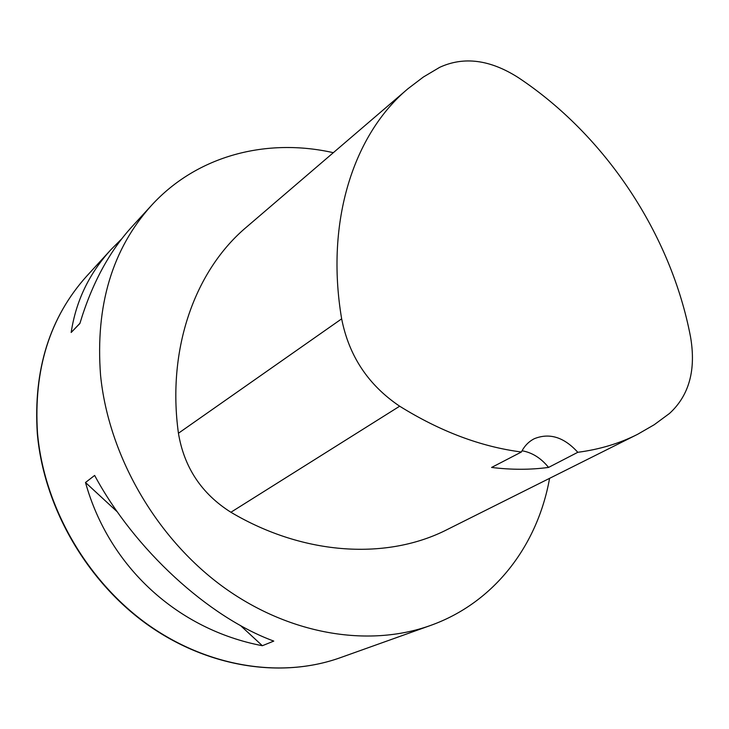 <?xml version="1.0" encoding="UTF-8"?>
<svg xmlns="http://www.w3.org/2000/svg" width="729" height="729" viewBox="0 0 729 729"><rect width="100%" height="100%" fill="white"/><g stroke="black" fill="none" stroke-linecap="round" stroke-linejoin="round"><path stroke-width="1.09" d="M549.575 478.342C537.665 545.237 494.49 602.737 430.338 625.528C368.099 647.826 288.001 634.613 221.589 585.751C155.341 536.772 108.493 454.905 100.556 375.253C95.289 305.579 112.239 248.99 151.413 205.478C197.313 155.204 267.06 137.717 333.335 152.689M85.493 482.498L94.642 475.436C134.5 549.575 208.421 617.108 273.767 641.092L262.358 645.721C178.149 629.701 109.195 567.435 85.493 482.498L117.415 511.958M151.413 205.478L131.84 226.847C109.086 251.797 91.763 284.018 79.871 323.53L71.169 332.479C75.934 300.94 89.23 273.293 111.054 249.537L121.779 238.784M636.69 434.766L447.515 529.4C387.974 560.045 304.649 556.017 230.902 512.259C201.596 493.77 184.109 467.426 178.432 433.245C166.713 348.298 195.336 269.94 246.675 226.947L407.292 89.302M341.655 318.846C325.116 221.142 353.784 133.926 408.03 88.674L423.349 77.037L439.678 67.332C463.881 56.206 490.079 59.623 518.264 77.575C605.489 135.494 671.017 234.173 690.563 337.044C696.168 369.986 689.16 395.455 669.514 413.443L654.223 424.725L637.565 434.338C619.459 443.469 599.539 449.456 577.805 452.299L548.554 467.417C530.384 469.877 511.394 469.886 491.592 467.444L521.399 452.007C480.894 446.749 440.316 431.486 399.665 406.208C368.291 385.085 348.954 355.962 341.655 318.846L178.432 433.245M521.399 452.007C524.47 445.929 528.789 441.492 534.366 438.685C549.557 432.607 564.036 437.145 577.805 452.299M522.046 450.768C532.179 452.545 541.009 458.094 548.554 467.417M240.36 625.427L262.358 645.721M79.944 323.275L71.169 332.479M37.507 433.108C43.877 505.871 85.949 579.728 146.511 623.614C207.236 667.372 281.458 678.754 340.188 657.74C281.194 678.836 206.872 667.418 146.201 623.742C85.685 579.919 43.676 506.227 37.307 433.482C33.224 369.776 49.7 317.306 86.751 276.072C49.854 317.097 33.443 369.439 37.507 433.108M399.665 406.208L230.902 512.259M111.054 249.537L86.751 276.072M430.338 625.528L340.188 657.74"/></g></svg>
